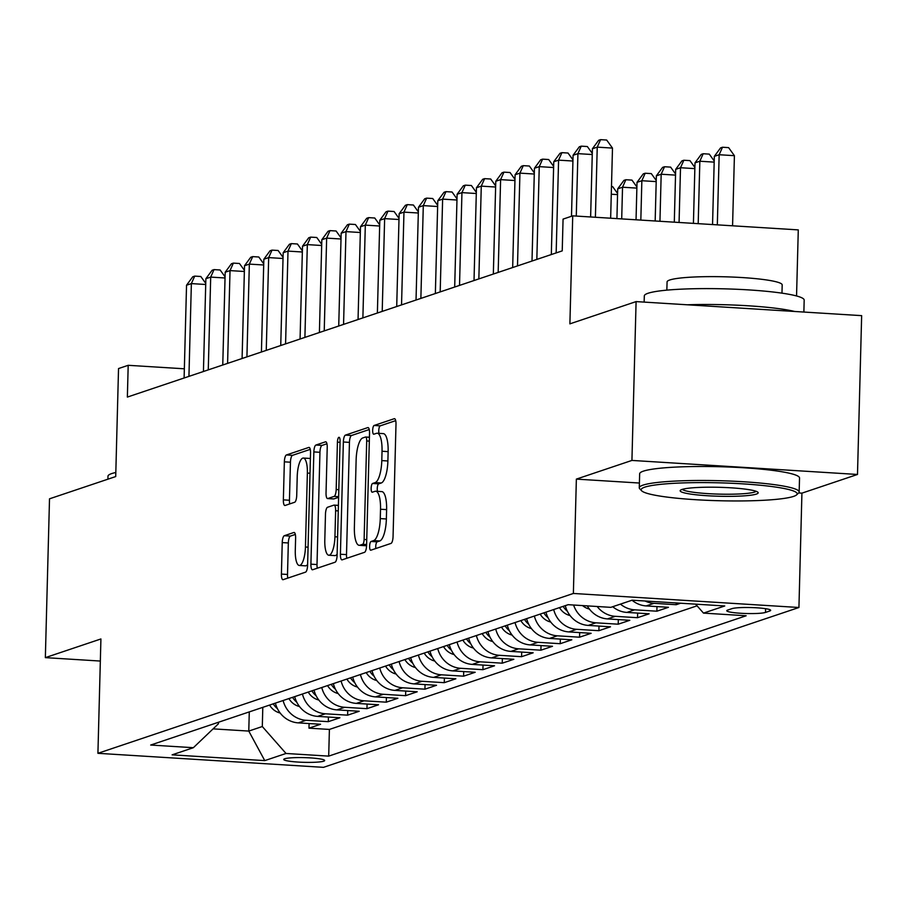 <?xml version="1.0" encoding="UTF-8"?>
<svg xmlns="http://www.w3.org/2000/svg" width="907" height="907" viewBox="0 0 907 907"><rect width="100%" height="100%" fill="white"/><g stroke="black" fill="none" stroke-linecap="round" stroke-linejoin="round"><path stroke-width="1.36" d="M369.625 546.275A4.399 1.304 -86.4 0 0 370.68 550.22A4.399 1.304 -86.4 0 0 370.838 550.198L390.996 543.418A6.281 1.871 -86.4 0 0 393.06 536.547L395.996 424.295A6.281 1.871 -86.4 0 0 394.488 418.671A6.281 1.871 -86.4 0 0 394.262 418.705L374.103 425.474A4.399 1.304 -86.4 0 0 372.664 430.292A4.399 1.304 -86.4 0 0 373.718 434.226A4.399 1.304 -86.4 0 0 373.877 434.204L376.484 433.331A20.09 5.975 -86.4 0 1 377.21 433.229A20.09 5.975 -86.4 0 1 382.028 451.244L381.79 460.597A20.09 5.975 -86.4 0 1 375.192 482.592L372.584 483.476A4.399 1.304 -86.4 0 0 371.144 488.283A4.399 1.304 -86.4 0 0 372.199 492.229A4.399 1.304 -86.4 0 0 372.358 492.206L374.965 491.322A20.09 5.975 -86.4 0 1 375.691 491.22A20.09 5.975 -86.4 0 1 380.521 509.235L380.271 518.589A20.09 5.975 -86.4 0 1 373.673 540.583L371.065 541.468A4.399 1.304 -86.4 0 0 369.625 546.275M375.691 491.22L381.79 491.605A20.09 5.975 -86.4 0 1 386.609 509.621L386.371 518.974A20.09 5.975 -86.4 0 1 379.772 540.969L377.165 541.842A4.399 1.304 -86.4 0 0 375.725 546.66A4.399 1.304 -86.4 0 0 375.804 548.52M395.701 420.644L380.203 425.859A4.399 1.304 -86.4 0 0 378.763 430.666A4.399 1.304 -86.4 0 0 378.99 433.342M377.21 433.229L383.31 433.614A20.09 5.975 -86.4 0 1 388.128 451.629L387.89 460.983A20.09 5.975 -86.4 0 1 381.291 482.978L378.684 483.85A4.399 1.304 -86.4 0 0 377.244 488.658A4.399 1.304 -86.4 0 0 377.471 491.333M323.697 761.2A20.476 2.347 -178.5 0 0 324.661 760.519A20.476 2.347 -178.5 0 0 307.348 757.742A20.476 2.347 -178.5 0 0 284.685 758.774A20.476 2.347 -178.5 0 0 283.732 759.442A20.476 2.347 -178.5 0 0 301.033 762.22A20.476 2.347 -178.5 0 0 323.697 761.2M284.299 535.72A6.281 1.871 -86.4 0 0 282.236 542.59L281.408 574.074A6.281 1.871 -86.4 0 0 282.916 579.709A6.281 1.871 -86.4 0 0 283.143 579.675L305.534 572.147A6.281 1.871 -86.4 0 0 307.598 565.276L310.534 453.035A6.281 1.871 -86.4 0 0 309.026 447.4A6.281 1.871 -86.4 0 0 308.799 447.434L286.408 454.963A6.281 1.871 -86.4 0 0 284.356 461.833L283.358 499.87A6.281 1.871 -86.4 0 0 284.866 505.505A6.281 1.871 -86.4 0 0 285.093 505.471L294.673 502.251A6.281 1.871 -86.4 0 0 296.725 495.381L297.224 476.515A16.802 5 -86.4 0 1 303.346 458.046A16.802 5 -86.4 0 1 307.371 473.103L305.444 547A16.802 5 -86.4 0 1 299.321 565.469A16.802 5 -86.4 0 1 295.285 550.413L295.614 538.089A6.281 1.871 -86.4 0 0 294.106 532.466A6.281 1.871 -86.4 0 0 293.879 532.488L284.299 535.72L290.399 536.094A6.281 1.871 -86.4 0 0 288.335 542.964L287.508 574.46A6.281 1.871 -86.4 0 0 287.802 578.11M798.67 492.943L801.924 493.147L857.489 474.463L631.93 460.427L636.09 301.6L569.891 323.856L572.725 215.855L563.066 219.109L562.227 250.876L127.365 397.073L128.193 365.306L118.534 368.559L115.711 476.56L49.511 498.816L45.35 657.632L100.337 661.056M631.93 460.427L576.364 479.111L573.371 593.461L97.922 753.309L100.915 638.959L45.35 657.632M340.408 554.245A6.281 1.871 -86.4 0 0 341.916 559.868A6.281 1.871 -86.4 0 0 342.143 559.846L364.535 552.318A6.281 1.871 -86.4 0 0 366.587 545.447L369.534 433.195A6.281 1.871 -86.4 0 0 368.027 427.571A6.281 1.871 -86.4 0 0 367.8 427.594L345.408 435.122A6.281 1.871 -86.4 0 0 343.356 441.992L340.408 554.245L346.508 554.619A6.281 1.871 -86.4 0 0 346.803 558.281M335.034 562.238L312.643 569.755A6.281 1.871 -86.4 0 1 312.416 569.789A6.281 1.871 -86.4 0 1 310.908 564.165L313.856 451.913A6.281 1.871 -86.4 0 1 315.908 445.042L325.488 441.822A6.281 1.871 -86.4 0 1 325.715 441.788A6.281 1.871 -86.4 0 1 327.223 447.423L326.032 492.943A6.281 1.871 -86.4 0 0 327.54 498.567A6.281 1.871 -86.4 0 0 327.767 498.544L334.127 496.401A6.281 1.871 -86.4 0 0 336.18 489.531L337.427 442.14A4.399 1.304 -86.4 0 1 339.025 437.299A4.399 1.304 -86.4 0 1 340.08 441.244L337.098 555.356A6.281 1.871 -86.4 0 1 335.034 562.238M636.09 301.6L861.65 315.647L857.489 474.463M309.094 723.548L308.97 728.162L320.568 724.262L298.312 722.879L306.044 720.283A25.589 24.251 -108.6 0 1 283.12 700.521M328.425 717.052L328.3 721.666L339.898 717.766L317.643 716.383L325.375 713.786A25.589 24.251 -108.6 0 1 302.439 694.025M347.744 710.555L347.63 715.169L359.217 711.269L336.973 709.886L344.705 707.29A25.589 24.251 -108.6 0 1 321.77 687.529M367.074 704.059L366.95 708.673L378.548 704.773L356.304 703.39L364.036 700.794A25.589 24.251 -108.6 0 1 341.1 681.021M386.405 697.562L386.28 702.177L397.878 698.277L375.623 696.893L383.355 694.286A25.589 24.251 -108.6 0 1 360.419 674.525M405.724 691.066L405.61 695.68L417.209 691.78L394.953 690.397L402.685 687.789A25.589 24.251 -108.6 0 1 379.75 668.028M425.054 684.57L424.941 689.184L436.528 685.284L414.284 683.901L422.016 681.293A25.589 24.251 -108.6 0 1 399.08 661.532M444.385 678.073L444.26 682.676L455.858 678.787L433.603 677.393L441.335 674.797A25.589 24.251 -108.6 0 1 418.41 655.035M463.715 671.565L463.59 676.18L475.189 672.28L452.933 670.897L460.665 668.3A25.589 24.251 -108.6 0 1 437.73 648.539M483.034 665.069L482.921 669.683L494.519 665.783L472.264 664.4L479.996 661.804A25.589 24.251 -108.6 0 1 457.06 642.043M502.365 658.573L502.24 663.187L513.838 659.287L491.594 657.904L499.326 655.308A25.589 24.251 -108.6 0 1 476.39 635.546M521.695 652.076L521.57 656.691L533.169 652.791L510.913 651.407L518.645 648.811A25.589 24.251 -108.6 0 1 495.721 629.039M541.025 645.58L540.901 650.194L552.499 646.294L530.244 644.911L537.976 642.315A25.589 24.251 -108.6 0 1 515.04 622.542M560.345 639.084L560.231 643.698L571.818 639.798L549.574 638.415L557.306 635.807A25.589 24.251 -108.6 0 1 534.37 616.046M579.675 632.587L579.55 637.202L591.149 633.301L568.904 631.918L576.625 629.311A25.589 24.251 -108.6 0 1 553.701 609.549M599.005 626.091L598.881 630.694L610.479 626.805L588.224 625.411L595.956 622.814A25.589 24.251 -108.6 0 1 573.598 605.026M618.325 619.583L618.211 624.197L629.809 620.297L607.554 618.914L615.286 616.318A25.589 24.251 -108.6 0 1 597.157 606.5M637.655 613.087L637.53 617.701L649.129 613.801L626.884 612.418L634.617 609.821A25.589 24.251 -108.6 0 1 620.445 604.107M656.985 606.59L656.861 611.205L668.459 607.305L646.203 605.921L653.936 603.325A25.589 24.251 -108.6 0 1 645.058 601.001M676.237 602.94L676.191 604.708L680.624 603.223M731.949 608.642L727.697 610.071A19.829 2.279 -178.5 0 0 726.768 610.728A19.829 2.279 -178.5 0 0 743.536 613.415A19.829 2.279 -178.5 0 0 765.497 612.429L769.748 611.001A19.829 2.279 -178.5 0 0 770.667 610.343A19.829 2.279 -178.5 0 0 753.91 607.656A19.829 2.279 -178.5 0 0 731.949 608.642M573.371 593.461L798.931 607.497L323.482 767.345L97.922 753.309M308.97 728.162L329.4 729.432L328.697 756.121L746.166 615.762L703.492 613.109L695.601 604.153M328.697 756.121L286.022 753.468L264.765 760.61L172.103 754.839L193.361 747.697L150.687 745.044L568.156 604.686L610.83 607.35L632.088 600.196L724.75 605.967L703.492 613.109M676.191 604.708L653.936 603.325M656.861 611.205L634.617 609.821M637.53 617.701L615.286 616.318M618.211 624.197L595.956 622.814M598.881 630.694L576.625 629.311M579.55 637.202L557.306 635.807M560.231 643.698L537.976 642.315M540.901 650.194L518.645 648.811M521.57 656.691L499.326 655.308M502.24 663.187L479.996 661.804M482.921 669.683L460.665 668.3M463.59 676.18L441.335 674.797M444.26 682.676L422.016 681.293M424.941 689.184L402.685 687.789M405.61 695.68L383.355 694.286M386.28 702.177L364.036 700.794M366.95 708.673L344.705 707.29M347.63 715.169L325.375 713.786M328.3 721.666L306.044 720.283M329.4 729.432L697.075 605.819M249.278 711.893L248.779 731.076L262.304 726.53L262.803 707.347M796.55 295.965L798.285 229.89L572.725 215.855M801.924 493.147L798.931 607.497M184.348 368.798L128.193 365.306M213.111 728.865L248.779 731.076L264.765 760.61M218.451 722.255L218.406 723.797L193.361 747.697M632.043 600.219A25.589 24.251 71.4 0 0 646.203 605.921M612.713 606.715A25.589 24.251 71.4 0 0 626.884 612.418M587.294 605.876A25.589 24.251 71.4 0 0 607.554 618.914M565.299 605.649A25.589 24.251 71.4 0 0 588.224 625.411M545.969 612.146A25.589 24.251 71.4 0 0 568.904 631.918M526.638 618.653A25.589 24.251 71.4 0 0 549.574 638.415M507.308 625.15A25.589 24.251 71.4 0 0 530.244 644.911M487.989 631.646A25.589 24.251 71.4 0 0 510.913 651.407M468.658 638.143A25.589 24.251 71.4 0 0 491.594 657.904M449.328 644.639A25.589 24.251 71.4 0 0 472.264 664.4M429.997 651.135A25.589 24.251 71.4 0 0 452.933 670.897M410.678 657.632A25.589 24.251 71.4 0 0 433.603 677.393M391.348 664.128A25.589 24.251 71.4 0 0 414.284 683.901M372.017 670.624A25.589 24.251 71.4 0 0 394.953 690.397M352.698 677.132A25.589 24.251 71.4 0 0 375.623 696.893M333.368 683.629A25.589 24.251 71.4 0 0 356.304 703.39M314.037 690.125A25.589 24.251 71.4 0 0 336.973 709.886M294.707 696.621A25.589 24.251 71.4 0 0 317.643 716.383M275.388 703.118A25.589 24.251 71.4 0 0 298.312 722.879M262.304 726.53L286.022 753.468M576.364 479.111L639.401 483.034M369.24 429.544L351.508 435.507A6.281 1.871 -86.4 0 0 349.444 442.378L346.508 554.619M362.675 544.291A4.399 1.304 -86.4 0 0 364.115 539.472L366.7 440.949A4.399 1.304 -86.4 0 0 365.646 437.004A4.399 1.304 -86.4 0 0 365.487 437.027L362.732 437.956A20.09 5.975 -86.4 0 0 356.134 459.951L354.376 527.296A20.09 5.975 -86.4 0 0 359.195 545.311A20.09 5.975 -86.4 0 0 359.92 545.209L362.675 544.291L366.621 544.529M359.195 545.311L365.294 545.697A20.09 5.975 -86.4 0 0 366.02 545.595L359.92 545.209M366.598 545.402L366.02 545.595M326.939 443.761L322.008 445.416A6.281 1.871 -86.4 0 0 319.944 452.298L317.008 564.539A6.281 1.871 -86.4 0 0 317.303 568.19M333.413 498.895A6.281 1.871 -86.4 0 0 333.64 498.952A6.281 1.871 -86.4 0 0 333.867 498.918L338.617 497.319M324.797 540.175A16.802 5 -86.4 0 0 328.833 555.231A16.802 5 -86.4 0 0 334.944 536.763L335.624 510.732A6.281 1.871 -86.4 0 0 334.116 505.097A6.281 1.871 -86.4 0 0 333.889 505.131L327.54 507.274A6.281 1.871 -86.4 0 0 325.477 514.144L324.797 540.175M328.833 555.231L334.921 555.617A16.802 5 -86.4 0 0 337.121 554.188M295.319 534.438L290.399 536.094M299.321 565.469L305.421 565.843A16.802 5 -86.4 0 0 307.62 564.415M310.375 458.795A16.802 5 -86.4 0 0 309.434 458.42L303.346 458.046M310.239 449.373L292.507 455.337A6.281 1.871 -86.4 0 0 290.444 462.207L289.446 500.256A6.281 1.871 -86.4 0 0 289.741 503.907M732.573 225.809L734.409 155.675L719.16 154.734L714.331 156.355L712.551 224.562M717.324 224.857L719.16 154.734L722.505 147.24L728.604 147.626L734.409 155.675M714.331 156.355L720.566 147.898L722.505 147.24M610.649 218.224L612.486 148.09L597.237 147.138L595.4 217.272M592.407 148.771L598.643 140.302L600.581 139.655L597.237 147.138L592.407 148.771L590.627 216.977M600.581 139.655L606.681 140.041L612.486 148.09M793.546 496.401A78.047 8.957 -178.5 0 0 796.641 494.837A78.047 8.957 -178.5 0 0 735.656 483.454A78.047 8.957 -178.5 0 0 644.798 487.15A78.047 8.957 -178.5 0 0 641.646 490.778A78.047 8.957 -178.5 0 0 711.598 500.494A78.047 8.957 -178.5 0 0 793.546 496.401M641.646 490.778L639.786 488.85A79.963 9.172 1.5 0 1 639.276 487.773A79.963 9.172 1.5 0 1 643.018 485.132A79.963 9.172 1.5 0 1 731.564 481.129A79.963 9.172 1.5 0 1 799.158 491.968A79.963 9.172 1.5 0 1 798.602 493.011L796.641 494.837M756.359 494.088A39.024 4.478 1.5 0 1 710.929 495.936A39.024 4.478 1.5 0 1 680.431 490.245A39.024 4.478 1.5 0 1 681.985 489.463A39.024 4.478 1.5 0 1 722.958 487.422A39.024 4.478 1.5 0 1 757.935 492.274A39.024 4.478 1.5 0 1 756.359 494.088M682.325 489.349A37.108 4.252 -178.5 0 0 715.442 494.009A37.108 4.252 -178.5 0 0 754.579 492.07A37.108 4.252 -178.5 0 0 756.098 491.288M644.14 302.11L644.31 295.92A79.963 9.172 1.5 0 1 648.04 293.267A79.963 9.172 1.5 0 1 736.586 289.265A79.963 9.172 1.5 0 1 804.18 300.104L803.874 312.042M687.268 304.786A79.963 9.172 1.5 0 1 794.668 311.475M666.849 290.138L667.076 281.896A57.572 6.61 1.5 0 1 669.763 279.991A57.572 6.61 1.5 0 1 733.514 277.1A57.572 6.61 1.5 0 1 782.185 284.911L781.97 293.154M639.276 487.773L639.65 473.805A79.963 9.172 1.5 0 1 643.38 471.152A79.963 9.172 1.5 0 1 731.926 467.15A79.963 9.172 1.5 0 1 799.532 477.989L799.158 491.968M107.899 479.179L107.978 476.232A79.963 9.172 1.5 0 1 111.708 473.579A79.963 9.172 1.5 0 1 115.813 472.502M698.197 223.666L699.841 161.231L695 162.852L693.424 223.371M714.183 162.126L699.841 161.231L703.174 153.737L709.274 154.122L714.206 160.97M695 162.852L701.247 154.394L703.174 153.737M679.071 222.476L680.511 167.727L675.681 169.348L674.298 222.181M694.853 168.623L680.511 167.727L683.844 160.244L689.944 160.618L694.887 167.478M675.681 169.348L681.917 160.89L683.844 160.244M659.945 221.285L661.18 174.223L656.351 175.845L655.171 220.991M675.522 175.119L661.18 174.223L664.525 166.741L670.613 167.115L675.556 173.974M656.351 175.845L662.586 167.387L664.525 166.741M640.83 220.095L641.85 180.72L637.02 182.341L636.045 219.8M656.203 181.615L641.85 180.72L645.194 173.237L651.294 173.611L656.226 180.47M637.02 182.341L643.256 173.883L645.194 173.237M592.26 154.53L577.918 153.646L576.274 216.081M573.077 155.267L579.324 146.798L581.251 146.152L577.918 153.646L573.077 155.267L571.489 216.274M581.251 146.152L587.351 146.537L592.294 153.385M572.929 161.027L558.587 160.142L556.161 252.917M553.758 161.763L559.993 153.306L561.921 152.648L558.587 160.142L553.758 161.763L551.32 254.538M561.921 152.648L568.02 153.034L572.963 159.881M553.599 167.534L539.257 166.639L536.831 259.413M534.427 168.26L540.663 159.802L542.601 159.144L539.257 166.639L534.427 168.26L532.001 261.035M542.601 159.144L548.69 159.53L553.633 166.378M534.28 174.031L519.926 173.135L517.5 265.91M515.097 174.756L521.332 166.298L523.271 165.652L519.926 173.135L515.097 174.756L512.67 267.531M523.271 165.652L529.371 166.026L534.302 172.886M589.403 609.062A16.95 16.065 -108.6 0 1 582.577 605.593M621.703 218.904L622.531 187.216L617.701 188.849L616.919 218.61M636.873 188.112L622.531 187.216L625.864 179.733L631.964 180.108L636.907 186.967M617.701 188.849L623.937 180.38L625.864 179.733M514.949 180.527L500.607 179.631L498.17 272.406M495.778 181.253L502.013 172.795L503.941 172.149L500.607 179.631L495.778 181.253L493.34 274.027M503.941 172.149L510.04 172.523L514.983 179.382M570.072 615.558A16.95 16.065 -108.6 0 1 559.483 607.599M563.156 606.375A16.95 16.065 71.4 0 0 567.34 611.193M617.542 194.608L611.273 194.223M611.477 186.536L612.633 186.604L617.576 193.463M495.619 187.023L481.277 186.128L478.851 278.903M476.447 187.749L482.683 179.291L484.621 178.645L481.277 186.128L476.447 187.749L474.021 280.535M484.621 178.645L490.71 179.019L495.653 185.878M550.753 622.055A16.95 16.065 -108.6 0 1 540.164 614.107M543.837 612.871A16.95 16.065 71.4 0 0 548.009 617.69M476.3 193.52L461.946 192.624L459.52 285.399M457.117 194.257L463.352 185.788L465.291 185.141L461.946 192.624L457.117 194.257L454.69 287.031M465.291 185.141L471.391 185.516L476.322 192.375M531.423 628.562A16.95 16.065 -108.6 0 1 520.833 620.603M524.507 619.368A16.95 16.065 71.4 0 0 528.679 624.186M456.969 200.016L442.627 199.121L440.19 291.895M437.786 200.753L444.033 192.284L445.961 191.638L442.627 199.121L437.786 200.753L435.36 293.528M445.961 191.638L452.06 192.012L456.992 198.871M512.092 635.059A16.95 16.065 -108.6 0 1 501.503 627.1M505.176 625.864A16.95 16.065 71.4 0 0 509.36 630.682M437.639 206.513L423.297 205.617L420.871 298.403M418.467 207.25L424.703 198.78L426.63 198.134L423.297 205.617L418.467 207.25L416.03 300.024M426.63 198.134L432.73 198.52L437.673 205.367M492.762 641.555A16.95 16.065 -108.6 0 1 482.184 633.596M485.846 632.36A16.95 16.065 71.4 0 0 490.029 637.179M418.308 213.009L403.966 212.125L401.54 304.899M399.137 213.746L405.372 205.288L407.311 204.631L403.966 212.125L399.137 213.746L396.71 306.521M407.311 204.631L413.399 205.016L418.342 211.864M473.443 648.052A16.95 16.065 -108.6 0 1 462.853 640.093M466.527 638.857A16.95 16.065 71.4 0 0 470.699 643.675M398.989 219.505L384.636 218.621L382.21 311.396M379.806 220.242L386.042 211.785L387.981 211.127L384.636 218.621L379.806 220.242L377.38 313.017M387.981 211.127L394.08 211.512L399.012 218.36M454.112 654.548A16.95 16.065 -108.6 0 1 443.523 646.589M447.196 645.353A16.95 16.065 71.4 0 0 451.369 650.172M379.659 226.013L365.317 225.117L362.879 317.892M360.487 226.739L366.723 218.281L368.65 217.623L365.317 225.117L360.487 226.739L358.05 319.513M368.65 217.623L374.75 218.009L379.693 224.857M434.782 661.044A16.95 16.065 -108.6 0 1 424.193 653.085M427.866 651.85A16.95 16.065 71.4 0 0 432.049 656.668M360.328 232.509L345.986 231.614L343.56 324.389M341.157 233.235L347.392 224.777L349.32 224.131L345.986 231.614L341.157 233.235L338.73 326.01M349.32 224.131L355.419 224.505L360.362 231.364M415.463 667.541A16.95 16.065 -108.6 0 1 404.873 659.582M408.547 658.346A16.95 16.065 71.4 0 0 412.719 663.164M340.998 239.006L326.656 238.11L324.23 330.885M321.826 239.731L328.062 231.274L330.001 230.627L326.656 238.11L321.826 239.731L319.4 332.506M330.001 230.627L336.089 231.002L341.032 237.861M396.132 674.037A16.95 16.065 -108.6 0 1 385.543 666.078M389.216 664.854A16.95 16.065 71.4 0 0 393.389 669.672M321.679 245.502L307.337 244.607L304.899 337.381M302.496 246.228L308.743 237.77L310.67 237.124L307.337 244.607L302.496 246.228L300.07 339.014M310.67 237.124L316.77 237.498L321.702 244.357M376.802 680.533A16.95 16.065 -108.6 0 1 366.213 672.586M369.886 671.35A16.95 16.065 71.4 0 0 374.069 676.168M302.348 251.999L288.007 251.103L285.58 343.878M283.177 252.736L289.412 244.266L291.34 243.62L288.007 251.103L283.177 252.736L280.739 345.51M291.34 243.62L297.439 243.994L302.382 250.854M357.471 687.041A16.95 16.065 -108.6 0 1 346.893 679.082M350.555 677.846A16.95 16.065 71.4 0 0 354.739 682.665M283.018 258.495L268.676 257.599L266.25 350.385M263.846 259.232L270.082 250.763L272.021 250.117L268.676 257.599L263.846 259.232L261.42 352.007M272.021 250.117L278.109 250.491L283.052 257.35M338.152 693.538A16.95 16.065 -108.6 0 1 327.563 685.579M331.236 684.343A16.95 16.065 71.4 0 0 335.409 689.161M263.699 264.991L249.346 264.107L246.919 356.882M244.516 265.728L250.751 257.259L252.69 256.613L249.346 264.107L244.516 265.728L242.09 358.503M252.69 256.613L258.79 256.998L263.722 263.846M318.822 700.034A16.95 16.065 -108.6 0 1 308.233 692.075M311.906 690.839A16.95 16.065 71.4 0 0 316.078 695.658M244.368 271.488L230.027 270.603L227.589 363.378M225.185 272.225L231.432 263.767L233.36 263.109L230.027 270.603L225.185 272.225L222.759 364.999M233.36 263.109L239.459 263.495L244.402 270.343M299.491 706.53A16.95 16.065 -108.6 0 1 288.902 698.571M292.576 697.336A16.95 16.065 71.4 0 0 296.759 702.154M225.038 277.984L210.696 277.1L208.27 369.875M205.866 278.721L212.102 270.263L214.029 269.606L210.696 277.1L205.866 278.721L203.429 371.496M214.029 269.606L220.129 269.991L225.072 276.839M280.172 713.027A16.95 16.065 -108.6 0 1 269.583 705.068M273.256 703.832A16.95 16.065 71.4 0 0 277.429 708.65M205.708 284.492L191.366 283.596L188.939 376.371M186.536 285.217L192.772 276.76L194.71 276.113L191.366 283.596L186.536 285.217L184.11 377.992M194.71 276.113L200.798 276.488L205.742 283.347M769.782 609.64L769.748 611.001M765.587 608.676L765.497 612.429M379.772 540.969L373.673 540.583M386.371 518.974L380.271 518.589M386.609 509.621L380.521 509.235M378.684 483.85L372.584 483.476M381.291 482.978L375.192 482.592M387.89 460.983L381.79 460.597M388.128 451.629L382.028 451.244M380.203 425.859L374.103 425.474M377.165 541.842L371.065 541.468M349.444 442.378L343.356 441.992M351.508 435.507L345.408 435.122M366.745 539.642L364.115 539.472M369.319 441.108L366.7 440.949M369.421 437.276L365.793 437.049M317.008 564.539L310.908 564.165M319.944 452.298L313.856 451.913M322.008 445.416L315.908 445.042M333.867 498.918L327.767 498.544M338.628 496.685L334.127 496.401M338.81 489.689L336.18 489.531M340.057 442.299L337.427 442.14M337.574 536.933L334.944 536.763M338.254 510.89L335.624 510.732M338.402 505.414L334.343 505.165M308.063 547.159L305.444 547M310.001 473.261L307.371 473.103M289.446 500.256L283.358 499.87M290.444 462.207L284.356 461.833M292.507 455.337L286.408 454.963M287.508 574.46L281.408 574.074M288.335 542.964L282.236 542.59M369.421 437.242L365.646 437.004M333.64 498.952L327.54 498.567M338.402 505.369L334.116 505.097"/></g></svg>
